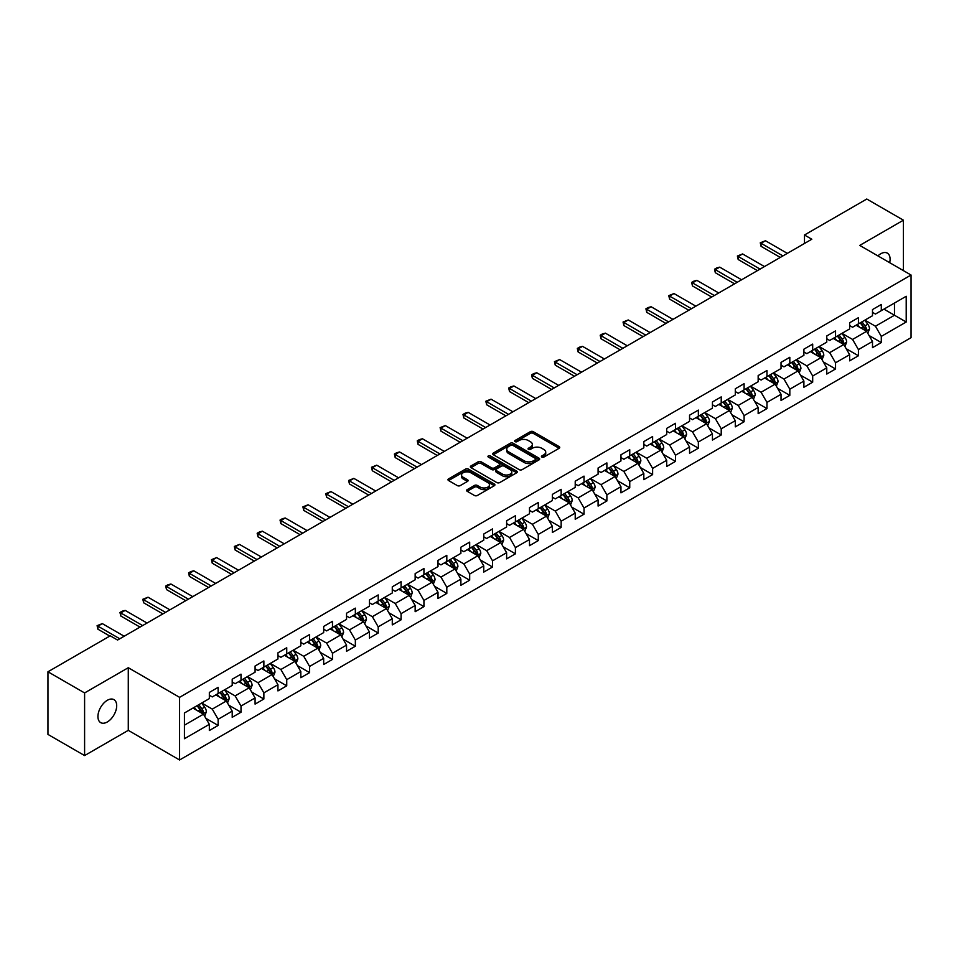 <?xml version="1.0" encoding="UTF-8"?>
<svg xmlns="http://www.w3.org/2000/svg" width="959" height="959" viewBox="0 0 959 959"><rect width="100%" height="100%" fill="white"/><g stroke="black" fill="none" stroke-linecap="round" stroke-linejoin="round"><path stroke-width="1.44" d="M541.835 457.095A1.427 0.827 0 0 0 543.849 457.095L559.145 448.273A2.038 1.175 0 0 0 559.744 447.445A2.038 1.175 0 0 0 559.145 446.606L533.24 431.658A2.038 1.175 0 0 0 530.363 431.658L515.079 440.481A1.427 0.827 0 0 0 514.659 441.068A1.427 0.827 0 0 0 515.079 441.643A1.427 0.827 0 0 0 517.093 441.643L519.071 440.505A6.509 3.764 0 0 1 528.277 440.505L530.435 441.751A6.509 3.764 0 0 1 532.341 444.413A6.509 3.764 0 0 1 530.435 447.062L528.457 448.213A1.427 0.827 0 0 0 528.037 448.788A1.427 0.827 0 0 0 528.457 449.375A1.427 0.827 0 0 0 530.471 449.375L532.449 448.225A6.509 3.764 0 0 1 541.655 448.225L543.813 449.471A6.509 3.764 0 0 1 545.731 452.133A6.509 3.764 0 0 1 543.813 454.794L541.835 455.933A1.427 0.827 0 0 0 541.427 456.52A1.427 0.827 0 0 0 541.835 457.095L541.835 455.933M107.312 721.971A13.27 7.66 120 0 0 115.979 710.271A13.27 7.66 120 0 0 113.953 699.65A13.27 7.66 120 0 0 107.312 700.298A13.27 7.66 120 0 0 98.645 711.998A13.27 7.66 120 0 0 100.683 722.63A13.27 7.66 120 0 0 107.312 721.971M889.664 262.682A13.27 7.66 120 0 0 887.339 253.128A13.27 7.66 120 0 0 880.71 253.787A13.27 7.66 120 0 0 877.905 255.897M467.201 489.641A2.038 1.175 0 0 0 466.601 490.469A2.038 1.175 0 0 0 467.201 491.296L474.465 495.491A2.038 1.175 0 0 0 477.342 495.491L494.329 485.698A2.038 1.175 0 0 0 494.916 484.858A2.038 1.175 0 0 0 494.329 484.031L468.424 469.083A2.038 1.175 0 0 0 465.547 469.083L448.572 478.877A2.038 1.175 0 0 0 447.973 479.716A2.038 1.175 0 0 0 448.572 480.543L457.347 485.614A2.038 1.175 0 0 0 460.224 485.614L467.489 481.418A2.038 1.175 0 0 0 468.088 480.591A2.038 1.175 0 0 0 467.489 479.752L463.137 477.246A5.442 3.141 0 0 1 461.543 475.017A5.442 3.141 0 0 1 464.899 472.116A5.442 3.141 0 0 1 470.833 472.799L487.879 482.641A5.442 3.141 0 0 1 489.474 484.858A5.442 3.141 0 0 1 486.117 487.771A5.442 3.141 0 0 1 480.183 487.088L477.342 485.446A2.038 1.175 0 0 0 474.465 485.446L467.201 489.641L467.201 491.296L474.465 487.136L474.465 485.446M128.278 667.716L84.596 692.937L47.95 671.779L47.95 734.414L84.596 755.572L128.278 730.35L179.585 759.972L179.585 697.337L128.278 667.716L128.278 730.35M903.426 270.63L903.426 220.186L859.744 245.408L911.05 275.029L179.585 697.337M903.426 220.186L866.78 199.028L804.481 235.003L804.481 243.466M47.95 671.779L110.249 635.817L117.573 640.049L811.805 239.235L804.481 235.003M519.215 469.658A2.038 1.175 0 0 0 522.092 469.658L539.066 459.864A2.038 1.175 0 0 0 539.665 459.025A2.038 1.175 0 0 0 539.066 458.198L513.173 443.25A2.038 1.175 0 0 0 510.296 443.25L493.31 453.044A2.038 1.175 0 0 0 492.722 453.883A2.038 1.175 0 0 0 493.31 454.71L519.215 469.658M488.922 457.407A1.427 0.827 0 0 1 490.361 457.611L490.361 455.909L516.697 471.121A2.038 1.175 0 0 1 517.297 471.948A2.038 1.175 0 0 1 516.697 472.775L499.723 482.581A2.038 1.175 0 0 1 496.846 482.581L470.941 467.62L470.941 465.966A2.038 1.175 0 0 0 470.342 466.793A2.038 1.175 0 0 0 470.941 467.62M470.941 465.966L478.205 461.77A2.038 1.175 0 0 1 481.082 461.77L491.583 467.836A2.038 1.175 0 0 0 494.472 467.836L499.291 465.055A2.038 1.175 0 0 0 499.879 464.216A2.038 1.175 0 0 0 499.291 463.389L488.347 457.071A1.427 0.827 0 0 1 487.939 456.496A1.427 0.827 0 0 1 488.814 455.741A1.427 0.827 0 0 1 490.361 455.909M179.585 759.972L911.05 337.664L911.05 275.029M205.897 718.375L218.137 725.436L218.137 719.262L232.21 711.134L232.21 717.308L241.009 712.237L241.009 706.052L255.082 697.936L255.082 704.11L263.869 699.027L263.869 692.854L277.942 684.726L277.942 690.912L286.741 685.829L286.741 679.655L300.814 671.528L300.814 677.701L309.601 672.631L309.601 666.445L323.674 658.33L323.674 664.503L332.473 659.42L332.473 653.247L346.547 645.119L346.547 651.305L355.345 646.222L355.345 640.049L369.419 631.921L369.419 638.095L378.206 633.024L378.206 626.838L392.279 618.723L392.279 624.896L401.078 619.814L401.078 613.64L415.151 605.513L415.151 611.698L423.938 606.615L423.938 600.442L438.011 592.314L438.011 598.488L446.81 593.417L446.81 587.232L460.883 579.116L460.883 585.29L469.682 580.207L469.682 574.033L483.756 565.906L483.756 572.091L492.542 567.009L492.542 560.835L506.616 552.708L506.616 558.881L515.415 553.811L515.415 547.625L529.488 539.509L529.488 545.683L538.287 540.6L538.287 534.427L552.348 526.299L552.348 532.485L561.147 527.402L561.147 521.228L575.22 513.101L575.22 519.275L584.019 514.204L584.019 508.018L598.092 499.891L598.092 506.076L606.879 500.994L606.879 494.82L620.952 486.692L620.952 492.866L629.751 487.795L629.751 481.622L643.825 473.494L643.825 479.668L652.623 474.597L652.623 468.412L666.685 460.284L666.685 466.47L675.484 461.387L675.484 455.213L689.557 447.086L689.557 453.259L698.356 448.189L698.356 442.003L712.429 433.888L712.429 440.061L721.216 434.99L721.216 428.805L735.289 420.677L735.289 426.863L744.088 421.78L744.088 415.607L758.161 407.479L758.161 413.653L766.96 408.582L766.96 402.396L781.034 394.281L781.034 400.454L789.82 395.372L789.82 389.198L803.894 381.071L803.894 387.256L812.693 382.173L812.693 376L826.766 367.872L826.766 374.046L835.553 368.975L835.553 362.79L849.626 354.674L849.626 360.848L858.425 355.765L858.425 349.591L872.498 341.464L872.498 347.649L881.297 342.567L881.297 336.393L906.207 322.008L906.207 296.271L894.483 303.044L894.483 315.235L906.207 322.008M218.137 725.436L209.338 730.518L209.338 724.333L184.428 738.73L184.428 712.993L209.338 698.608L209.338 692.434L218.137 687.351L218.137 693.537L232.21 685.409L232.21 679.224L241.009 674.153L241.009 680.327L255.082 672.199L255.082 666.025L263.869 660.943L263.869 667.128L277.942 659.001L277.942 652.827L286.741 647.745L286.741 653.918L300.814 645.803L300.814 639.617L309.601 634.546L309.601 640.72L323.674 632.592L323.674 626.419L332.473 621.336L332.473 627.522L346.547 619.394L346.547 613.221L355.345 608.138L355.345 614.311L369.419 606.196L369.419 600.01L378.206 594.94L378.206 601.113L392.279 592.986L392.279 586.812L401.078 581.729L401.078 587.915L415.151 579.787L415.151 573.614L423.938 568.531L423.938 574.705L438.011 566.589L438.011 560.404L446.81 555.333L446.81 561.506L460.883 553.379L460.883 547.205L469.682 542.123L469.682 548.308L483.756 540.181L483.756 534.007L492.542 528.924L492.542 535.098L506.616 526.982L506.616 520.797L515.415 515.726L515.415 521.9L529.488 513.772L529.488 507.599L538.287 502.516L538.287 508.702L552.348 500.574L552.348 494.4L561.147 489.318L561.147 495.491L575.22 487.376L575.22 481.19L584.019 476.12L584.019 482.293L598.092 474.166L598.092 467.992L606.879 462.909L606.879 469.095L620.952 460.967L620.952 454.782L629.751 449.711L629.751 455.885L643.825 447.769L643.825 441.584L652.623 436.513L652.623 442.686L666.685 434.559L666.685 428.385L675.484 423.303L675.484 429.488L689.557 421.361L689.557 415.175L698.356 410.104L698.356 416.278L712.429 408.15L712.429 401.977L721.216 396.894L721.216 403.08L735.289 394.952L735.289 388.779L744.088 383.696L744.088 389.881L758.161 381.754L758.161 375.568L766.96 370.498L766.96 376.671L781.034 368.544L781.034 362.37L789.82 357.287L789.82 363.473L803.894 355.345L803.894 349.172L812.693 344.089L812.693 350.263L826.766 342.147L826.766 335.962L835.553 330.891L835.553 337.065L849.626 328.937L849.626 322.763L858.425 317.681L858.425 323.866L872.498 315.739L872.498 309.565L881.297 304.483L881.297 310.656L906.207 296.271M215.787 694.879L226.348 700.981L212.275 709.109L201.714 703.007M209.338 695.227L212.275 696.917L218.137 693.537M212.275 709.109L218.137 719.262M226.348 700.981L232.21 711.134M238.659 681.681L249.208 687.771L235.135 695.898L224.586 689.809M232.21 682.017L235.135 683.719L241.009 680.327M235.135 695.898L241.009 706.052M249.208 687.771L255.082 697.936M261.531 668.483L272.08 674.573L258.007 682.7L247.458 676.61M255.082 668.819L258.007 670.509L263.869 667.128M258.007 682.7L263.869 692.854M272.08 674.573L277.942 684.726M284.391 655.273L294.952 661.374L280.879 669.502L270.318 663.4M277.942 655.62L280.879 657.311L286.741 653.918M280.879 669.502L286.741 679.655M294.952 661.374L300.814 671.528M307.264 642.074L317.813 648.164L303.739 656.292L293.19 650.202M300.814 642.41L303.739 644.112L309.601 640.72M303.739 656.292L309.601 666.445M317.813 648.164L323.674 658.33M330.124 628.876L340.685 634.966L326.611 643.093L316.05 637.004M323.674 629.212L326.611 630.902L332.473 627.522M326.611 643.093L332.473 653.247M340.685 634.966L346.547 645.119M352.996 615.666L363.545 621.768L349.484 629.883L338.923 623.794M346.547 616.014L349.484 617.704L355.345 614.311M349.484 629.883L355.345 640.049M363.545 621.768L369.419 631.921M375.868 602.468L386.417 608.557L372.344 616.685L361.795 610.595M369.419 602.803L372.344 604.494L378.206 601.113M372.344 616.685L378.206 626.838M386.417 608.557L392.279 618.723M398.728 589.27L409.289 595.359L395.216 603.487L384.655 597.385M392.279 589.605L395.216 591.295L401.078 587.915M395.216 603.487L401.078 613.64M409.289 595.359L415.151 605.513M421.6 576.059L432.149 582.161L418.076 590.276L407.527 584.187M415.151 576.407L418.076 578.097L423.938 574.705M418.076 590.276L423.938 600.442M432.149 582.161L438.011 592.314M444.461 562.861L455.022 568.951L440.948 577.078L430.399 570.989M438.011 563.197L440.948 564.887L446.81 561.506M440.948 577.078L446.81 587.232M455.022 568.951L460.883 579.116M467.333 549.663L477.882 555.752L463.82 563.88L453.259 557.778M460.883 549.998L463.82 551.689L469.682 548.308M463.82 563.88L469.682 574.033M477.882 555.752L483.756 565.906M490.205 536.453L500.754 542.554L486.681 550.67L476.132 544.58M483.756 536.8L486.681 538.49L492.542 535.098M486.681 550.67L492.542 560.835M500.754 542.554L506.616 552.708M513.065 523.254L523.626 529.344L509.553 537.472L498.992 531.382M506.616 523.59L509.553 525.28L515.415 521.9M509.553 537.472L515.415 547.625M523.626 529.344L529.488 539.509M535.937 510.056L546.486 516.146L532.413 524.273L521.864 518.172M529.488 510.392L532.413 512.082L538.287 508.702M532.413 524.273L538.287 534.427M546.486 516.146L552.348 526.299M558.797 496.846L569.358 502.948L555.285 511.063L544.736 504.973M552.348 497.194L555.285 498.884L561.147 495.491M555.285 511.063L561.147 521.228M569.358 502.948L575.22 513.101M581.669 483.648L592.23 489.737L578.157 497.865L567.596 491.775M575.22 483.983L578.157 485.674L584.019 482.293M578.157 497.865L584.019 508.018M592.23 489.737L598.092 499.891M604.542 470.449L615.091 476.539L601.017 484.667L590.468 478.565M598.092 470.785L601.017 472.475L606.879 469.095M601.017 484.667L606.879 494.82M615.091 476.539L620.952 486.692M627.402 457.239L637.963 463.341L623.889 471.456L613.328 465.367M620.952 457.575L623.889 459.277L629.751 455.885M623.889 471.456L629.751 481.622M637.963 463.341L643.825 473.494M650.274 444.041L660.823 450.131L646.75 458.258L636.201 452.168M643.825 444.377L646.75 446.067L652.623 442.686M646.75 458.258L652.623 468.412M660.823 450.131L666.685 460.284M673.146 430.843L683.695 436.932L669.622 445.06L659.073 438.958M666.685 431.178L669.622 432.869L675.484 429.488M669.622 445.06L675.484 455.213M683.695 436.932L689.557 447.086M696.006 417.633L706.567 423.734L692.494 431.85L681.933 425.76M689.557 417.968L692.494 419.67L698.356 416.278M692.494 431.85L698.356 442.003M706.567 423.734L712.429 433.888M718.878 404.434L729.427 410.524L715.354 418.651L704.805 412.562M712.429 404.77L715.354 406.46L721.216 403.08M715.354 418.651L721.216 428.805M729.427 410.524L735.289 420.677M741.739 391.224L752.3 397.326L738.226 405.453L727.665 399.352M735.289 391.572L738.226 393.262L744.088 389.881M738.226 405.453L744.088 415.607M752.3 397.326L758.161 407.479M764.611 378.026L775.16 384.115L761.086 392.243L750.537 386.153M758.161 378.361L761.086 380.064L766.96 376.671M761.086 392.243L766.96 402.396M775.16 384.115L781.034 394.281M787.483 364.828L798.032 370.917L783.959 379.045L773.41 372.955M781.034 365.163L783.959 366.853L789.82 363.473M783.959 379.045L789.82 389.198M798.032 370.917L803.894 381.071M810.343 351.617L820.904 357.719L806.831 365.847L796.27 359.745M803.894 351.965L806.831 353.655L812.693 350.263M806.831 365.847L812.693 376M820.904 357.719L826.766 367.872M833.215 338.419L843.764 344.509L829.691 352.636L819.142 346.547M826.766 338.755L829.691 340.457L835.553 337.065M829.691 352.636L835.553 362.79M843.764 344.509L849.626 354.674M856.075 325.221L866.636 331.311L852.563 339.438L842.002 333.348M849.626 325.557L852.563 327.247L858.425 323.866M852.563 339.438L858.425 349.591M866.636 331.311L872.498 341.464M883.934 309.134L894.483 315.235L875.435 326.228L864.874 320.138M872.498 312.358L875.435 314.049L881.297 310.656M875.435 326.228L881.297 336.393M84.596 692.937L84.596 755.572M184.428 725.184L203.476 714.179L192.927 708.09M203.476 714.179L209.338 724.333M869.058 335.506L881.297 342.567M846.186 348.704L858.425 355.765M823.313 361.903L835.553 368.975M800.453 375.113L812.693 382.173M777.581 388.311L789.82 395.372M754.721 401.509L766.96 408.582M731.849 414.72L744.088 421.78M708.977 427.918L721.216 434.99M686.117 441.116L698.356 448.189M663.244 454.326L675.484 461.387M640.384 467.524L652.623 474.597M617.512 480.723L629.751 487.795M594.64 493.933L606.879 500.994M571.78 507.131L584.019 514.204M548.908 520.329L561.147 527.402M526.035 533.54L538.287 540.6M503.175 546.738L515.415 553.811M480.303 559.936L492.542 567.009M457.443 573.146L469.682 580.207M434.571 586.345L446.81 593.417M411.699 599.555L423.938 606.615M388.839 612.753L401.078 619.814M365.966 625.951L378.206 633.024M343.106 639.162L355.345 646.222M320.234 652.36L332.473 659.42M297.362 665.558L309.601 672.631M274.502 678.768L286.741 685.829M251.63 691.966L263.869 699.027M228.769 705.165L241.009 712.237M542.41 457.299L543.813 456.484A6.509 3.764 0 0 0 545.731 453.823L545.731 452.133M532.341 444.413L532.341 446.103A6.509 3.764 0 0 1 530.435 448.764L529.032 449.567M559.121 448.285L533.24 433.348A2.038 1.175 0 0 0 530.363 433.348L515.642 441.847M539.042 459.876L513.173 444.94A2.038 1.175 0 0 0 510.296 444.94L493.346 454.722M535.47 459.613A1.427 0.827 0 0 0 535.889 459.025A1.427 0.827 0 0 0 535.47 458.45L512.741 445.324A1.427 0.827 0 0 0 510.727 445.324L508.642 446.522A6.509 3.764 0 0 0 506.736 449.184A6.509 3.764 0 0 0 508.642 451.845L524.177 460.811A6.509 3.764 0 0 0 533.384 460.811L535.47 459.613L535.47 461.303A1.427 0.827 0 0 0 535.889 460.716L535.889 459.025M506.736 449.184L506.736 450.874A6.509 3.764 0 0 0 508.642 453.535L508.642 451.845M535.47 461.303L533.384 462.502A6.509 3.764 0 0 1 524.177 462.502L508.642 453.535M470.965 467.644L478.205 463.461L478.205 461.77M499.879 464.216L499.879 465.918A2.038 1.175 0 0 1 499.291 466.745L494.472 469.526A2.038 1.175 0 0 1 491.583 469.526L481.082 463.461A2.038 1.175 0 0 0 478.205 463.461M490.361 457.611L516.673 472.787M502.492 474.13A5.442 3.141 0 0 0 508.426 474.813A5.442 3.141 0 0 0 511.782 471.9A5.442 3.141 0 0 0 510.188 469.682L504.182 466.218A2.038 1.175 0 0 0 501.305 466.218L496.486 468.999A2.038 1.175 0 0 0 495.887 469.826A2.038 1.175 0 0 0 496.486 470.653L502.492 474.13L502.492 475.82A5.442 3.141 0 0 0 508.426 476.503A5.442 3.141 0 0 0 511.782 473.602L511.782 471.9M495.887 469.826L495.887 471.516A2.038 1.175 0 0 0 496.486 472.355L496.486 470.653M502.492 475.82L496.486 472.355M489.474 484.858L489.474 486.561A5.442 3.141 0 0 1 486.117 489.462A5.442 3.141 0 0 1 480.183 488.778L477.342 487.136A2.038 1.175 0 0 0 474.465 487.136M461.543 475.017L461.543 476.707A5.442 3.141 0 0 0 463.137 478.937L463.137 477.246M467.465 481.43L463.137 478.937M494.293 485.71L468.424 470.773A2.038 1.175 0 0 0 465.547 470.773L448.596 480.555M867.787 333.312L869.537 328.925A5.49 3.177 -120 0 0 867.787 324.25L864.754 320.21M859.48 327.187L857.43 324.442M860.211 322.835L863.244 326.875A5.49 3.177 60 0 1 864.814 330.172L866.576 329.165A5.49 3.177 -120 0 0 864.994 325.856L861.973 321.816M860.595 322.608L863.951 327.091A2.793 1.618 60 0 1 864.467 327.942L866.576 329.165M782.928 255.909L761.062 243.274L761.062 246.319L760.259 242.807L765.462 240.745L787.327 253.368M780.29 257.432L761.062 246.319M765.462 240.745L761.062 243.274L760.259 242.807M844.927 346.523L846.665 342.123A5.49 3.177 -120 0 0 844.915 337.448L841.894 333.408M836.62 340.385L834.558 337.64M837.351 336.034L840.372 340.073A5.49 3.177 60 0 1 841.942 343.382L843.704 342.363A5.49 3.177 -120 0 0 842.134 339.054L839.101 335.015M837.734 335.818L841.091 340.289A2.793 1.618 60 0 1 841.594 341.14L843.704 342.363M822.055 359.721L823.805 355.333A5.49 3.177 -120 0 0 822.043 350.646L819.022 346.619M813.747 353.583L811.698 350.85M814.479 349.232L817.5 353.272A5.49 3.177 60 0 1 819.082 356.58L820.832 355.561A5.49 3.177 -120 0 0 819.262 352.265L816.241 348.225M814.862 349.016L818.219 353.499A2.793 1.618 60 0 1 818.722 354.351L820.832 355.561M760.067 269.107L738.19 256.485L738.19 259.529L737.387 256.017L742.59 253.943L764.467 266.566M757.43 270.63L738.19 259.529M742.59 253.943L738.19 256.485L737.387 256.017M737.195 282.306L715.33 269.683L715.33 272.728L714.527 269.215L716.721 267.945L719.729 267.141L741.595 279.776M734.558 283.828L715.33 272.728M719.729 267.141L715.33 269.683L714.527 269.215M799.195 372.919L800.933 368.532A5.49 3.177 -120 0 0 799.183 363.857L796.15 359.817M790.875 366.794L788.825 364.048M791.607 362.442L794.639 366.482A5.49 3.177 60 0 1 796.21 369.778L797.972 368.771A5.49 3.177 -120 0 0 796.39 365.463L793.369 361.423M791.99 362.214L795.347 366.698A2.793 1.618 60 0 1 795.862 367.549L797.972 368.771M776.322 386.129L778.061 381.73A5.49 3.177 -120 0 0 776.311 377.055L773.29 373.015M768.015 379.992L765.953 377.247M768.746 375.64L771.767 379.68A5.49 3.177 60 0 1 773.338 382.989L775.1 381.97A5.49 3.177 -120 0 0 773.529 378.661L770.509 374.621M769.13 375.425L772.486 379.896A2.793 1.618 60 0 1 772.99 380.747L775.1 381.97M753.45 399.328L755.201 394.94A5.49 3.177 -120 0 0 753.45 390.253L750.418 386.225M745.143 393.19L743.093 390.457M745.874 388.839L748.907 392.878A5.49 3.177 60 0 1 750.477 396.187L752.228 395.168A5.49 3.177 -120 0 0 750.657 391.871L747.636 387.832M746.258 388.623L749.614 393.106A2.793 1.618 60 0 1 750.13 393.957L752.228 395.168M714.335 295.516L692.458 282.881L692.458 285.938L691.655 282.425L693.848 281.155L696.857 280.352L718.735 292.974M711.698 297.038L692.458 285.938M696.857 280.352L692.458 282.881L691.655 282.425M691.463 308.714L669.598 296.091L669.598 299.136L668.783 295.624L673.985 293.55L695.862 306.173M688.826 310.237L669.598 299.136M673.985 293.55L669.598 296.091L668.783 295.624M668.591 321.912L646.726 309.289L646.726 312.334L645.922 308.822L648.116 307.551L651.125 306.748L672.99 319.383M665.954 323.435L646.726 312.334M651.125 306.748L646.726 309.289L645.922 308.822M730.59 412.526L732.328 408.138A5.49 3.177 -120 0 0 730.578 403.463L727.557 399.423M722.283 406.4L720.221 403.655M723.014 402.049L726.035 406.089A5.49 3.177 60 0 1 727.605 409.385L729.367 408.378A5.49 3.177 -120 0 0 727.797 405.07L724.764 401.03M723.386 401.821L726.742 406.304A2.793 1.618 60 0 1 727.258 407.155L729.367 408.378M645.731 335.123L623.853 322.488L623.853 325.545L623.05 322.032L628.253 319.958L650.13 332.581M643.093 336.645L623.853 325.545M628.253 319.958L623.853 322.488L623.05 322.032M707.718 425.736L709.468 421.337A5.49 3.177 -120 0 0 707.706 416.662L704.685 412.622M699.411 419.598L697.361 416.853M700.142 415.247L703.163 419.287A5.49 3.177 60 0 1 704.745 422.595L706.495 421.576A5.49 3.177 -120 0 0 704.925 418.268L701.904 414.228M700.526 415.031L703.882 419.503A2.793 1.618 60 0 1 704.385 420.354L706.495 421.576M622.859 348.321L600.993 335.698L600.993 338.743L600.19 335.23L602.384 333.96L605.393 333.157L627.258 345.779M620.221 349.843L600.993 338.743M605.393 333.157L600.993 335.698L600.19 335.23M684.858 438.934L686.596 434.547A5.49 3.177 -120 0 0 684.846 429.872L681.813 425.832M676.539 432.797L674.489 430.064M677.27 428.445L680.303 432.485A5.49 3.177 60 0 1 681.873 435.794L683.635 434.775A5.49 3.177 -120 0 0 682.053 431.478L679.032 427.438M677.653 428.229L681.01 432.713A2.793 1.618 60 0 1 681.525 433.564L683.635 434.775M599.998 361.519L578.121 348.896L578.121 351.941L577.318 348.429L579.512 347.158L582.521 346.355L604.386 358.99M597.361 363.053L578.121 351.941M582.521 346.355L578.121 348.896L577.318 348.429M661.986 452.145L663.724 447.745A5.49 3.177 -120 0 0 661.974 443.07L658.953 439.03M653.678 446.007L651.617 443.262M654.41 441.655L657.43 445.695A5.49 3.177 60 0 1 659.001 448.992L660.763 447.985A5.49 3.177 -120 0 0 659.193 444.676L656.16 440.637M654.793 441.428L658.15 445.911A2.793 1.618 60 0 1 658.653 446.762L660.763 447.985M577.126 374.729L555.261 362.094L555.261 365.151L554.446 361.639L559.648 359.565L581.526 372.188M574.489 376.252L555.261 365.151M559.648 359.565L555.261 362.094L554.446 361.639M639.114 465.343L640.864 460.943A5.49 3.177 -120 0 0 639.114 456.268L636.081 452.228M630.806 459.205L628.756 456.46M631.537 454.854L634.558 458.893A5.49 3.177 60 0 1 636.141 462.202L637.891 461.183A5.49 3.177 -120 0 0 636.32 457.875L633.3 453.835M631.921 454.638L635.278 459.109A2.793 1.618 60 0 1 635.781 459.96L637.891 461.183M554.254 387.927L532.389 375.305L532.389 378.349L531.586 374.837L533.779 373.566L536.788 372.763L558.653 385.386M551.617 389.45L532.389 378.349M536.788 372.763L532.389 375.305L531.586 374.837M616.253 478.541L617.992 474.154A5.49 3.177 -120 0 0 616.241 469.478L613.221 465.439M607.946 472.415L605.884 469.67M608.677 468.064L611.698 472.092A5.49 3.177 60 0 1 613.269 475.4L615.031 474.381A5.49 3.177 -120 0 0 613.46 471.085L610.427 467.045M609.049 467.836L612.405 472.319A2.793 1.618 60 0 1 612.921 473.171L615.031 474.381M531.394 401.126L509.517 388.503L509.517 391.548L508.714 388.035L510.919 386.765L513.916 385.962L535.793 398.596M528.757 402.66L509.517 391.548M513.916 385.962L509.517 388.503L508.714 388.035M593.381 491.751L595.131 487.352A5.49 3.177 -120 0 0 593.369 482.677L590.348 478.637M585.074 485.614L583.024 482.868M585.805 481.262L588.826 485.302A5.49 3.177 60 0 1 590.396 488.599L592.159 487.592A5.49 3.177 -120 0 0 590.588 484.283L587.567 480.243M586.189 481.034L589.545 485.518A2.793 1.618 60 0 1 590.049 486.369L592.159 487.592M508.522 414.336L486.657 401.701L486.657 404.758L485.841 401.246L491.056 399.172L512.921 411.795M505.884 415.858L486.657 404.758M491.056 399.172L486.657 401.701L485.841 401.246M570.521 504.949L572.259 500.55A5.49 3.177 -120 0 0 570.509 495.875L567.476 491.835M562.202 498.812L560.152 496.067M562.933 494.46L565.966 498.5A5.49 3.177 60 0 1 567.536 501.809L569.298 500.79A5.49 3.177 -120 0 0 567.716 497.481L564.695 493.441M563.317 494.245L566.673 498.728A2.793 1.618 60 0 1 567.189 499.567L569.298 500.79M485.662 427.534L463.784 414.911L463.784 417.956L462.981 414.444L465.175 413.173L468.184 412.37L490.049 424.993M483.012 429.057L463.784 417.956M468.184 412.37L463.784 414.911L462.981 414.444M547.649 518.148L549.387 513.76A5.49 3.177 -120 0 0 547.637 509.085L544.616 505.045M539.342 512.022L537.28 509.277M540.073 507.671L543.094 511.698A5.49 3.177 60 0 1 544.664 515.007L546.426 513.988A5.49 3.177 -120 0 0 544.856 510.691L541.823 506.652M540.456 507.443L543.813 511.926A2.793 1.618 60 0 1 544.316 512.777L546.426 513.988M462.789 440.744L440.924 428.11L440.924 431.154L440.109 427.642L445.312 425.568L467.189 438.203M460.152 442.267L440.924 431.154M445.312 425.568L440.924 428.11L440.109 427.642M524.777 531.358L526.527 526.959A5.49 3.177 -120 0 0 524.777 522.283L521.744 518.244M516.469 525.22L514.42 522.475M517.201 520.869L520.222 524.909A5.49 3.177 60 0 1 521.804 528.205L523.554 527.198A5.49 3.177 -120 0 0 521.984 523.89L518.963 519.85M517.584 520.641L520.941 525.124A2.793 1.618 60 0 1 521.444 525.976L523.554 527.198M439.917 453.943L418.052 441.32L418.052 444.365L417.249 440.852L419.443 439.582L422.451 438.778L444.317 451.401M437.28 455.465L418.052 444.365M422.451 438.778L418.052 441.32L417.249 440.852M501.917 544.556L503.655 540.169A5.49 3.177 -120 0 0 501.905 535.482L498.884 531.442M493.609 538.419L491.547 535.673M494.329 534.067L497.361 538.107A5.49 3.177 60 0 1 498.932 541.415L500.694 540.397A5.49 3.177 -120 0 0 499.124 537.088L496.091 533.06M494.712 533.851L498.069 538.335A2.793 1.618 60 0 1 498.584 539.174L500.694 540.397M417.057 467.141L395.18 454.518L395.18 457.563L394.377 454.051L396.57 452.78L399.579 451.977L421.457 464.6M414.42 468.663L395.18 457.563M399.579 451.977L395.18 454.518L394.377 454.051M479.044 557.754L480.795 553.367A5.49 3.177 -120 0 0 479.032 548.692L476.012 544.652M470.737 551.629L468.687 548.884M471.468 547.277L474.489 551.317A5.49 3.177 60 0 1 476.06 554.614L477.822 553.595A5.49 3.177 -120 0 0 476.251 550.298L473.231 546.258M471.852 547.05L475.208 551.533A2.793 1.618 60 0 1 475.712 552.384L477.822 553.595M394.185 480.351L372.32 467.716L372.32 470.761L371.505 467.249L376.719 465.175L398.584 477.81M391.548 481.874L372.32 470.761M376.719 465.175L372.32 467.716L371.505 467.249M456.172 570.965L457.923 566.565A5.49 3.177 -120 0 0 456.172 561.89L453.139 557.85M447.865 564.827L445.815 562.082M448.596 560.476L451.629 564.515A5.49 3.177 60 0 1 453.199 567.812L454.962 566.805A5.49 3.177 -120 0 0 453.379 563.496L450.358 559.457M448.98 560.26L452.336 564.731A2.793 1.618 60 0 1 452.852 565.582L454.962 566.805M371.325 493.549L349.448 480.927L349.448 483.971L348.644 480.459L353.847 478.385L375.712 491.008M368.676 495.072L349.448 483.971M353.847 478.385L349.448 480.927L348.644 480.459M433.312 584.163L435.05 579.775A5.49 3.177 -120 0 0 433.3 575.088L430.279 571.049M425.005 578.025L422.943 575.28M425.736 573.674L428.757 577.714A5.49 3.177 60 0 1 430.327 581.022L432.089 580.003A5.49 3.177 -120 0 0 430.519 576.695L427.486 572.667M426.12 573.458L429.476 577.941A2.793 1.618 60 0 1 429.98 578.792L432.089 580.003M348.453 506.748L326.575 494.125L326.575 497.17L325.772 493.657L330.975 491.583L352.852 504.206M345.815 508.27L326.575 497.17M330.975 491.583L326.575 494.125L325.772 493.657M410.716 597.205L412.19 592.974A5.49 3.177 -120 0 0 410.428 588.299L407.407 584.259M402.133 591.235L400.083 588.49M402.864 586.884L405.885 590.924A5.49 3.177 60 0 1 407.467 594.22L409.217 593.201A5.49 3.177 -120 0 0 407.647 589.905L404.626 585.865M403.248 586.656L406.604 591.14A2.793 1.618 60 0 1 407.107 591.991L409.217 593.201M325.581 519.958L303.715 507.323L303.715 510.368L302.912 506.855L308.115 504.782L329.98 517.416M322.943 521.48L303.715 510.368M308.115 504.782L303.715 507.323L302.912 506.855M387.58 610.571L389.318 606.172A5.49 3.177 -120 0 0 387.568 601.497L384.535 597.457M379.273 604.434L377.211 601.689M379.992 600.082L383.025 604.122A5.49 3.177 60 0 1 384.595 607.431L386.357 606.412A5.49 3.177 -120 0 0 384.787 603.103L381.754 599.063M380.375 599.866L383.732 604.338A2.793 1.618 60 0 1 384.247 605.189L386.357 606.412M302.72 533.156L280.843 520.533L280.843 523.578L280.04 520.066L282.234 518.795L285.243 517.992L307.12 530.615M300.083 534.678L280.843 523.578M285.243 517.992L280.843 520.533L280.04 520.066M364.708 623.77L366.458 619.382A5.49 3.177 -120 0 0 364.696 614.695L361.675 610.655M356.4 617.632L354.339 614.887M357.132 613.281L360.152 617.32A5.49 3.177 60 0 1 361.723 620.629L363.485 619.61A5.49 3.177 -120 0 0 361.915 616.313L358.894 612.274M357.515 613.065L360.872 617.548A2.793 1.618 60 0 1 361.375 618.399L363.485 619.61M279.848 546.354L257.983 533.731L257.983 536.776L257.168 533.264L259.374 531.993L262.37 531.19L284.248 543.825M277.211 547.877L257.983 536.776M262.37 531.19L257.983 533.731L257.168 533.264M341.836 636.968L343.586 632.58A5.49 3.177 -120 0 0 341.836 627.905L338.803 623.865M333.528 630.842L331.478 628.097M334.259 626.491L337.292 630.531A5.49 3.177 60 0 1 338.863 633.827L340.625 632.82A5.49 3.177 -120 0 0 339.042 629.512L336.022 625.472M334.643 626.263L338 630.746A2.793 1.618 60 0 1 338.515 631.597L340.625 632.82M256.976 559.565L235.111 546.93L235.111 549.975L234.308 546.462L239.51 544.4L261.375 557.023M254.339 561.087L235.111 549.975M239.51 544.4L235.111 546.93L234.308 546.462M318.975 650.178L320.714 645.779A5.49 3.177 -120 0 0 318.963 641.103L315.943 637.064M310.668 644.04L308.606 641.295M311.399 639.689L314.42 643.729A5.49 3.177 60 0 1 315.99 647.037L317.753 646.018A5.49 3.177 -120 0 0 316.182 642.71L313.149 638.67M311.783 639.473L315.139 643.945A2.793 1.618 60 0 1 315.643 644.796L317.753 646.018M234.116 572.763L212.239 560.14L212.239 563.185L211.436 559.672L216.638 557.599L238.515 570.221M231.479 574.285L212.239 563.185M216.638 557.599L212.239 560.14L211.436 559.672M296.103 663.376L297.853 658.989A5.49 3.177 -120 0 0 296.091 654.302L293.07 650.274M287.796 657.239L285.746 654.506M288.527 652.887L291.548 656.927A5.49 3.177 60 0 1 293.13 660.236L294.881 659.217A5.49 3.177 -120 0 0 293.31 655.92L290.289 651.88M288.911 652.671L292.267 657.155A2.793 1.618 60 0 1 292.771 658.006L294.881 659.217M211.244 585.961L189.379 573.338L189.379 576.383L188.575 572.871L190.769 571.6L193.778 570.797L215.643 583.432M208.606 587.483L189.379 576.383M193.778 570.797L189.379 573.338L188.575 572.871M273.243 676.574L274.981 672.187A5.49 3.177 -120 0 0 273.231 667.512L270.198 663.472M264.924 670.449L262.874 667.704M265.655 666.097L268.688 670.137A5.49 3.177 60 0 1 270.258 673.434L272.02 672.427A5.49 3.177 -120 0 0 270.438 669.118L267.417 665.078M266.039 665.87L269.395 670.353A2.793 1.618 60 0 1 269.911 671.204L272.02 672.427M188.384 599.171L166.506 586.536L166.506 589.593L165.703 586.081L167.897 584.81L170.906 584.007L192.783 596.63M185.746 600.694L166.506 589.593M170.906 584.007L166.506 586.536L165.703 586.081M250.371 689.785L252.109 685.385A5.49 3.177 -120 0 0 250.359 680.71L247.338 676.67M242.064 683.647L240.002 680.902M242.795 679.296L245.816 683.335A5.49 3.177 60 0 1 247.386 686.644L249.148 685.625A5.49 3.177 -120 0 0 247.578 682.317L244.557 678.277M243.178 679.08L246.535 683.551A2.793 1.618 60 0 1 247.038 684.402L249.148 685.625M165.511 612.369L143.646 599.747L143.646 602.791L142.831 599.279L148.034 597.205L169.911 609.828M162.874 613.892L143.646 602.791M148.034 597.205L143.646 599.747L142.831 599.279M227.499 702.983L229.249 698.596A5.49 3.177 -120 0 0 227.499 693.908L224.466 689.881M219.191 696.845L217.142 694.112M219.923 692.494L222.956 696.534A5.49 3.177 60 0 1 224.526 699.842L226.276 698.823A5.49 3.177 -120 0 0 224.706 695.527L221.685 691.487M220.306 692.278L223.663 696.761A2.793 1.618 60 0 1 224.178 697.613L226.276 698.823M142.639 625.568L120.774 612.945L120.774 615.99L119.971 612.477L122.165 611.207L125.173 610.404L147.039 623.038M140.002 627.09L120.774 615.99M125.173 610.404L120.774 612.945L119.971 612.477M204.639 716.181L206.377 711.794A5.49 3.177 -120 0 0 204.627 707.119L201.606 703.079M196.331 710.056L194.269 707.31M197.063 705.704L200.083 709.744A5.49 3.177 60 0 1 201.654 713.04L203.416 712.034A5.49 3.177 -120 0 0 201.846 708.725L198.813 704.685M197.434 705.476L200.791 709.96A2.793 1.618 60 0 1 201.306 710.811L203.416 712.034M119.779 638.778L97.902 626.143L97.902 629.2L97.099 625.688L102.301 623.614L124.179 636.237M109.805 636.069L97.902 629.2M102.301 623.614L97.902 626.143L97.099 625.688M543.813 456.484L543.813 454.794M528.457 449.375L528.457 448.213M530.435 448.764L530.435 447.062M515.079 441.643L515.079 440.481M530.363 433.348L530.363 431.658M533.24 433.348L533.24 431.658M559.145 448.273L559.145 446.606M493.31 454.71L493.31 453.044M510.296 444.94L510.296 443.25M513.173 444.94L513.173 443.25M539.066 459.864L539.066 458.198M524.177 462.502L524.177 460.811M533.384 462.502L533.384 460.811M481.082 463.461L481.082 461.77M491.583 469.526L491.583 467.836M494.472 469.526L494.472 467.836M499.291 466.745L499.291 465.055M516.697 472.775L516.697 471.121M477.342 487.136L477.342 485.446M480.183 488.778L480.183 487.088M467.489 481.418L467.489 479.752M448.572 480.543L448.572 478.877M465.547 470.773L465.547 469.083M468.424 470.773L468.424 469.083M494.329 485.698L494.329 484.031M866.097 330.999L869.501 329.033M864.994 325.856L867.787 324.25M861.086 328.11L863.244 326.875M843.225 344.197L846.629 342.231M842.134 339.054L844.915 337.448M838.226 341.308L840.372 340.073M820.353 357.407L823.769 355.441M819.262 352.265L822.043 350.646M815.354 354.518L817.5 353.272M797.492 370.606L800.897 368.64M796.39 365.463L799.183 363.857M792.494 367.717L794.639 366.482M774.62 383.804L778.025 381.838M773.529 378.661L776.311 377.055M769.621 380.915L771.767 379.68M751.76 397.014L755.165 395.048M750.657 391.871L753.45 390.253M746.749 394.125L748.907 392.878M728.888 410.212L732.292 408.246M727.797 405.07L730.578 403.463M723.889 407.323L726.035 406.089M706.016 423.41L709.432 421.445M704.925 418.268L707.706 416.662M701.017 420.533L703.163 419.287M683.156 436.621L686.56 434.655M682.053 431.478L684.846 429.872M678.145 433.732L680.303 432.485M660.283 449.819L663.688 447.853M659.193 444.676L661.974 443.07M655.285 446.93L657.43 445.695M637.423 463.017L640.828 461.051M636.32 457.875L639.114 456.268M632.413 460.14L634.558 458.893M614.551 476.227L617.956 474.261M613.46 471.085L616.241 469.478M609.552 473.338L611.698 472.092M591.679 489.426L595.095 487.46M590.588 484.283L593.369 482.677M586.68 486.537L588.826 485.302M568.819 502.624L572.223 500.658M567.716 497.481L570.509 495.875M563.808 499.747L565.966 498.5M545.947 515.834L549.351 513.868M544.856 510.691L547.637 509.085M540.948 512.945L543.094 511.698M523.075 529.032L526.491 527.066M521.984 523.89L524.777 522.283M518.076 526.143L520.222 524.909M500.214 542.243L503.619 540.265M499.124 537.088L501.905 535.482M495.216 539.354L497.361 538.107M477.342 555.441L480.759 553.475M476.251 550.298L479.032 548.692M472.343 552.552L474.489 551.317M454.482 568.639L457.887 566.673M453.379 563.496L456.172 561.89M449.471 565.75L451.629 564.515M431.61 581.849L435.014 579.871M430.519 576.695L433.3 575.088M426.611 578.96L428.757 577.714M408.738 595.048L412.154 593.082M407.647 589.905L410.428 588.299M403.739 592.159L405.885 590.924M385.878 608.246L389.282 606.28M384.787 603.103L387.568 601.497M380.879 605.357L383.025 604.122M363.005 621.456L366.422 619.478M361.915 616.313L364.696 614.695M358.007 618.567L360.152 617.32M340.145 634.654L343.55 632.688M339.042 629.512L341.836 627.905M335.135 631.765L337.292 630.531M317.273 647.852L320.678 645.886M316.182 642.71L318.963 641.103M312.274 644.963L314.42 643.729M294.401 661.063L297.817 659.097M293.31 655.92L296.091 654.302M289.402 658.174L291.548 656.927M271.541 674.261L274.945 672.295M270.438 669.118L273.231 667.512M266.542 671.372L268.688 670.137M248.669 687.459L252.073 685.493M247.578 682.317L250.359 680.71M243.67 684.57L245.816 683.335M225.809 700.669L229.213 698.703M224.706 695.527L227.499 693.908M220.798 697.78L222.956 696.534M202.936 713.868L206.341 711.902M201.846 708.725L204.627 707.119M197.938 710.979L200.083 709.744"/></g></svg>
